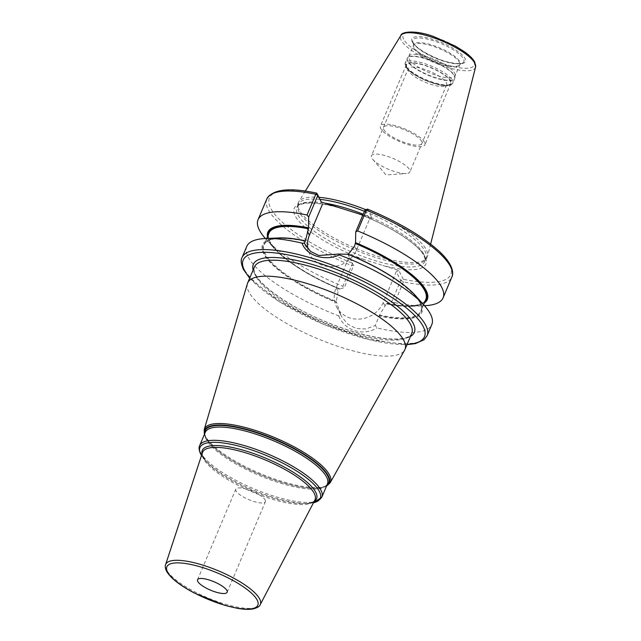 <?xml version="1.0" encoding="UTF-8"?>
<svg xmlns="http://www.w3.org/2000/svg" width="641" height="641" viewBox="0 0 641 641"><rect width="100%" height="100%" fill="white"/><g stroke="black" fill="none" stroke-linecap="round" stroke-linejoin="round"><path stroke-width="0.48" stroke-dasharray="3.21 2.4" d="M364.441 211.306A69.468 19.647 22.9 0 1 425.159 251.424A69.468 19.647 -157.1 0 1 426.057 258.595A69.468 19.647 -157.1 0 1 425.247 259.934A69.468 19.647 -157.1 0 1 362.293 252.826A69.468 19.647 -157.1 0 1 298.97 211.698A69.468 19.647 22.9 0 1 297.664 206.041L297.913 204.134A69.989 19.799 22.9 0 0 299.219 209.831A69.989 19.799 -157.1 0 0 363.022 251.264A69.989 19.799 -157.1 0 0 426.449 258.427A69.989 19.799 -157.1 0 0 427.531 256.264A69.989 19.799 -157.1 0 0 426.361 249.846A69.989 19.799 22.9 0 0 365.891 209.719M297.913 204.134A69.989 19.799 22.9 0 1 298.706 201.843A69.989 19.799 22.9 0 1 318.922 197.3M297.664 206.041A69.468 19.647 22.9 0 1 298.073 204.527A69.468 19.647 22.9 0 1 319.987 199.399M317.648 194.8L317.976 195.457M424.991 301.39A85.638 24.222 22.9 0 1 386.555 303.53L391.411 302.48L394.664 302.624L403.413 281.912A2.011 1.106 101.7 0 0 403.285 279.252L398.814 270.478L348.071 254.509L352.542 263.283L342.887 286.327L344.313 287.657L339.642 289.059A86.535 24.478 -157.1 0 1 274.18 248.412L265.398 238.532M362.83 215.112L372.076 218.02L367.605 209.246L364.905 210.2M316.958 193.486L317.944 195.625M267.449 236.753A86.535 24.478 -157.1 0 0 274.18 248.412M268.13 235.127A85.638 24.222 22.9 0 0 339.466 288.706L339.642 289.059M386.731 303.882A86.535 24.478 -157.1 0 0 411.25 306.31A86.535 24.478 -157.1 0 0 424.302 303.009M265.39 238.524A100.437 28.404 -157.1 0 0 342.887 286.327M394.664 302.624A100.437 28.404 -157.1 0 0 424.47 305.717L411.25 306.31M246.761 246.416A100.437 28.404 -157.1 0 0 248.059 256.777A100.437 28.404 -157.1 0 0 338.744 315.909L340.619 314.555L336.621 302.552A86.535 24.478 22.9 0 1 269.06 261.175A86.535 24.478 22.9 0 1 278.603 237.939M365.033 210.448L369.504 219.222L356.492 250.014A25.92 23.573 153 0 1 333.512 266.56A25.92 23.573 153 0 1 309.851 254.373A25.92 23.573 153 0 1 307.968 249.053M386.507 303.489C409.27 307.64 422.371 306.278 425.824 299.419A85.141 24.078 22.9 0 1 386.267 303.778L379.512 315.084L375.322 325.476L376.948 327.928A100.437 28.404 -157.1 0 0 431.802 324.578M339.426 288.666C296.655 271.351 262.754 243.868 268.964 233.156A85.141 24.078 22.9 0 0 339.177 288.955L338.103 291.503L336.317 301.486A85.141 24.078 22.9 0 1 264.036 244.83A85.141 24.078 22.9 0 1 304.996 240.752M347.927 254.253L348.608 254.437L348.103 254.597A85.638 24.222 -157.1 0 1 420.063 302.889A85.638 24.222 -157.1 0 1 379.232 315.676M305.316 241.128A85.638 24.222 -157.1 0 0 264.493 253.924A85.638 24.222 -157.1 0 0 336.445 302.207L336.621 302.552M415.672 295.838A86.535 24.478 22.9 0 1 379.408 316.021M336.445 302.207L336.317 301.486M391.411 302.48L400.713 280.454L396.242 271.68L383.23 302.48A25.92 23.573 153 0 1 360.242 319.026A25.92 23.573 153 0 1 336.589 306.839A25.92 23.573 153 0 1 336.14 287.657L349.145 256.857L353.616 265.63L344.313 287.657M340.619 314.555L341.477 316.43L347.654 324.13L356.188 328.521L365.851 328.985L375.322 325.476M367.605 209.246A98.426 27.835 22.9 0 1 449.469 264.404A98.426 27.835 22.9 0 1 403.285 279.252L400.713 280.454L403.413 281.912A100.437 28.404 22.9 0 0 451.841 277.12M316.87 193.278A98.426 27.835 22.9 0 0 270.678 208.125A98.426 27.835 22.9 0 0 352.542 263.283L353.616 265.63L351.637 265.606A100.437 28.404 22.9 0 1 266.808 198.958M398.814 270.478L396.242 271.68M349.145 256.857L348.071 254.509M369.504 219.222L372.076 218.02M338.744 315.909C344.626 330.7 363.159 336.541 376.948 327.928M247.41 283.651A85.389 24.15 22.9 0 0 248.772 291.735A85.389 24.15 -157.1 0 0 328.488 342.999A85.389 24.15 -157.1 0 0 404.655 350.066M265.19 500.044A16.073 4.543 22.9 0 1 265.398 501.703A16.073 4.543 22.9 0 1 251.232 500.589A16.073 4.543 22.9 0 1 235.992 490.854A16.073 4.543 22.9 0 1 235.784 489.195A16.073 4.543 22.9 0 1 249.95 490.309A16.073 4.543 22.9 0 1 265.19 500.044M408.806 56.328L413.413 45.407A25.135 7.107 22.9 0 1 435.56 47.146A25.135 7.107 22.9 0 1 459.389 62.369A25.135 7.107 -157.1 0 1 459.717 64.965L459.397 65.318A25.344 7.171 -157.1 0 1 435.872 61.816A25.344 7.171 -157.1 0 1 413.846 47.234A25.344 7.171 22.9 0 1 413.381 45.88L413.413 45.407A25.135 7.107 22.9 0 0 413.741 48.003A25.135 7.107 -157.1 0 0 437.571 63.227A25.135 7.107 -157.1 0 0 459.717 64.965L455.102 75.886A25.135 7.107 -157.1 0 1 432.955 74.148A25.135 7.107 -157.1 0 1 409.126 58.924A25.135 7.107 22.9 0 1 408.806 56.328A25.135 7.107 22.9 0 1 409.094 55.839A25.135 7.107 22.9 0 1 431.866 58.411A25.135 7.107 22.9 0 1 454.781 73.29A25.135 7.107 -157.1 0 1 455.246 75.342L454.95 77.705A25.776 7.291 -157.1 0 0 454.469 75.606A25.776 7.291 22.9 0 0 430.968 60.342A25.776 7.291 22.9 0 0 407.604 57.706A25.776 7.291 22.9 0 0 407.644 60.863A25.776 7.291 -157.1 0 0 433.028 76.824A25.776 7.291 -157.1 0 0 454.95 77.705L454.717 78.555A25.816 7.299 -157.1 0 0 454.389 75.894A25.816 7.299 22.9 0 0 429.903 60.254A25.816 7.299 22.9 0 0 407.155 58.467L409.094 55.839M455.102 75.886A25.135 7.107 -157.1 0 0 455.246 75.342M406.907 67.273A23.861 6.747 -157.1 0 0 426.225 80.429A23.861 6.747 -157.1 0 0 448.804 84.804A23.861 6.747 -157.1 0 0 450.246 80.918A23.861 6.747 22.9 0 0 424.334 65.334A23.861 6.747 22.9 0 0 406.803 67.057A23.861 6.747 22.9 0 0 406.907 67.273M408.253 68.651A20.849 5.897 22.9 0 0 408.429 70.606A20.849 5.897 22.9 0 0 408.517 70.798A20.849 5.897 -157.1 0 0 425.4 82.288A20.849 5.897 -157.1 0 0 445.126 86.11A20.849 5.897 -157.1 0 0 446.657 84.868A20.849 5.897 -157.1 0 0 446.384 82.721A20.849 5.897 22.9 0 0 426.618 70.093A20.849 5.897 22.9 0 0 408.253 68.651L371.468 155.723A20.849 5.897 22.9 0 1 389.84 157.165A20.849 5.897 22.9 0 1 409.607 169.793A20.849 5.897 -157.1 0 1 409.871 171.948A20.849 5.897 -157.1 0 1 406.274 173.567A20.849 5.897 -157.1 0 1 388.374 169.264A20.849 5.897 -157.1 0 1 372.814 159.433A20.849 5.897 -157.1 0 1 371.74 157.878A20.849 5.897 22.9 0 1 371.468 155.723M424.574 142.326A24.118 6.819 -157.1 0 0 401.707 127.719A24.118 6.819 -157.1 0 0 380.458 126.045A24.118 6.819 -157.1 0 0 380.762 128.537A24.118 6.819 -157.1 0 0 403.638 143.143A24.118 6.819 -157.1 0 0 424.887 144.818A24.118 6.819 -157.1 0 0 424.574 142.326M406.674 67.201A24.118 6.819 22.9 0 1 406.362 64.709A24.118 6.819 22.9 0 1 427.611 66.384A24.118 6.819 22.9 0 1 450.487 80.99A24.118 6.819 22.9 0 1 450.791 83.482A24.118 6.819 22.9 0 1 429.542 81.808A24.118 6.819 22.9 0 1 406.674 67.201M383.735 129.474A20.849 5.897 -157.1 0 0 406.61 143.159A20.849 5.897 -157.1 0 0 421.602 141.389A20.849 5.897 -157.1 0 0 398.726 127.703A20.849 5.897 -157.1 0 0 383.735 129.474M403.606 39.181A38.604 10.921 22.9 0 1 431.369 35.904A38.604 10.921 22.9 0 1 473.723 61.256A38.604 10.921 -157.1 0 1 445.96 64.541A38.604 10.921 -157.1 0 1 403.606 39.181M412.275 41.913A29.053 8.221 -157.1 0 0 444.157 60.999A29.053 8.221 -157.1 0 0 465.054 58.523A29.053 8.221 -157.1 0 0 433.172 39.446A29.053 8.221 -157.1 0 0 412.275 41.913M475.574 67.065A40.591 11.482 -157.1 0 1 440.455 65.021A40.591 11.482 -157.1 0 1 401.154 40.135A40.591 11.482 22.9 0 1 400.857 35.503M298.073 204.527L296.831 207.46A69.468 19.647 22.9 0 0 297.728 214.631A69.468 19.647 -157.1 0 0 363.607 256.712A69.468 19.647 -157.1 0 0 424.815 261.52A69.468 19.647 -157.1 0 0 423.917 254.349A69.468 19.647 22.9 0 0 363.207 214.238M342.647 208.662C316.558 201.611 301.286 201.21 296.831 207.46A69.468 19.647 22.9 0 1 324.723 203.117M364.04 259.533A71.48 20.216 -157.1 0 1 295.156 215.833A71.48 20.216 22.9 0 1 337.31 207.075M356.108 212.996A71.48 20.216 22.9 0 1 424.999 256.696A71.48 20.216 -157.1 0 1 382.845 265.454M427.098 335.708A100.437 28.404 -157.1 0 1 338.6 328.753A100.437 28.404 -157.1 0 1 243.356 267.906A100.437 28.404 22.9 0 1 242.058 257.546M356.492 250.014L354.537 246.168M395.257 278.883A85.141 24.078 22.9 0 1 420.889 311.093A85.141 24.078 22.9 0 1 379.512 315.084M383.23 302.48L385.193 306.326M336.14 287.657L338.103 291.503M249.782 277.922A98.426 27.835 -157.1 0 0 323 324.042A98.426 27.835 -157.1 0 0 407.099 344.377M253.123 270.029A87.4 24.719 -157.1 0 0 254.445 273.411A87.4 24.719 -157.1 0 0 328.617 322.992A87.4 24.719 -157.1 0 0 410.44 336.477M254.421 266.944A85.389 24.15 -157.1 0 0 255.519 275.758A85.389 24.15 -157.1 0 0 336.493 327.495A85.389 24.15 -157.1 0 0 411.738 333.4C411.185 336.076 405.28 340.595 384.76 338.488C367.525 336.397 347.847 330.812 325.74 321.726C291.687 307.808 261.432 287.016 255.487 274.276C253.868 270.23 253.507 267.786 254.421 266.944M330.187 482.713A68.403 19.342 22.9 0 1 269.18 477.048A68.403 19.342 22.9 0 1 205.328 435.984A68.403 19.342 22.9 0 1 204.231 429.502M326.622 485.862A67.601 19.118 22.9 0 1 316.734 488.234A67.601 19.118 22.9 0 1 209.655 442.995A67.601 19.118 22.9 0 1 205.593 437.29A67.601 19.118 22.9 0 1 204.463 434.261M204.671 433.773A67.105 18.982 -157.1 0 0 205.937 437.691A67.105 18.982 -157.1 0 0 209.968 443.356A67.105 18.982 -157.1 0 0 316.261 488.25A67.105 18.982 -157.1 0 0 326.822 485.373M204.375 434.478L205.408 437.018L209.968 443.356L206.122 437.955C204.872 434.878 204.591 432.987 205.288 432.306A66.303 18.749 -157.1 0 0 206.146 439.149A66.303 18.749 -157.1 0 0 269.02 479.316A66.303 18.749 -157.1 0 0 327.447 483.899C325.981 486.567 322.255 488.017 316.261 488.25L321.854 487.641L326.525 486.078M321.846 497.168A66.303 18.749 22.9 0 1 263.419 492.576A66.303 18.749 22.9 0 1 200.545 452.41A66.303 18.749 22.9 0 1 199.688 445.567M202.011 453.94A62.033 17.547 -157.1 0 0 203.069 456.833A62.033 17.547 -157.1 0 0 206.795 462.073A62.033 17.547 -157.1 0 0 305.052 503.578L313.449 502.8A65.302 18.469 22.9 0 1 308.161 503.433A65.302 18.469 22.9 0 1 204.735 459.749A65.302 18.469 22.9 0 1 201.506 455.479M201.498 455.511L206.795 462.073L203.301 457.169C202.252 454.613 201.971 453.091 202.46 452.594A61.031 17.259 -157.1 0 0 203.389 458.515A61.031 17.259 -157.1 0 0 260.607 495.245A61.031 17.259 -157.1 0 0 314.875 500.076C313.914 502.039 310.645 503.201 305.052 503.578A62.033 17.547 -157.1 0 0 314.218 501.342M260.222 604.647A51.376 14.535 22.9 0 1 214.543 600.585A51.376 14.535 22.9 0 1 166.372 569.665A51.376 14.535 22.9 0 1 165.586 564.673M413.237 43.019A27.667 7.828 -157.1 0 0 437.274 58.94A27.667 7.828 -157.1 0 0 462.954 62.762A27.667 7.828 -157.1 0 0 463.491 58.836A27.667 7.828 22.9 0 0 435.071 41.304A27.667 7.828 22.9 0 0 412.732 41.545L413.108 42.602C415.929 47.282 423.429 52.338 435.608 57.778C448.123 63.755 462.914 64.461 462.954 62.762L459.397 65.318A25.344 7.171 -157.1 0 0 459.885 61.72A25.344 7.171 22.9 0 0 433.853 45.655A25.344 7.171 22.9 0 0 413.381 45.88L412.732 41.545A27.667 7.828 22.9 0 0 413.237 43.019M407.484 61.127A25.816 7.299 22.9 0 1 407.155 58.467L405.248 62.986A25.816 7.299 22.9 0 1 427.996 64.773A25.816 7.299 22.9 0 1 452.482 80.413A25.816 7.299 -157.1 0 1 452.81 83.074A25.816 7.299 -157.1 0 1 430.063 81.287A25.816 7.299 -157.1 0 1 405.577 65.646A25.816 7.299 22.9 0 1 405.248 62.986L405.601 66.544C408.533 71.279 415.248 75.934 425.752 80.51L439.718 84.989C450.984 86.815 451.424 84.876 452.81 83.074L454.717 78.555A25.816 7.299 -157.1 0 1 431.97 76.768A25.816 7.299 -157.1 0 1 407.484 61.127M406.226 67.057A24.614 6.963 22.9 0 1 423.925 64.965A24.614 6.963 22.9 0 1 450.935 81.135A24.614 6.963 -157.1 0 1 433.228 83.226A24.614 6.963 -157.1 0 1 406.226 67.057M430.632 244.061L427.531 256.264M305.292 191.122L298.706 201.843M425.247 259.934L426.449 258.427M426.057 258.595L424.815 261.52C425.512 260.807 425.223 258.908 423.957 255.839C418.501 243.564 384.119 222.123 351.164 211.354M266.72 238.468L264.036 244.83C267.666 237.755 281.439 236.529 305.348 241.168M423.581 304.731L420.889 311.093C427.275 300.18 391.843 271.904 348.151 254.637M304.916 244.686L309.851 254.373M336.589 306.839L341.477 316.43M406.987 344.658L369.496 339.794L322.968 324.122L279.284 301.687L249.661 278.202M227.154 592.244L265.398 501.703M197.54 579.736L235.784 489.195M445.126 86.11L448.804 84.804M408.429 70.606L406.803 67.057M446.657 84.868L409.871 171.948M372.814 159.433L385.994 174.905L406.274 173.567M406.362 64.709L380.458 126.045M450.791 83.482L424.887 144.818"/><path stroke-width="0.96" d="M318.922 197.3A69.989 19.799 22.9 0 1 365.891 209.719M319.987 199.399A69.468 19.647 22.9 0 1 364.441 211.306M317.976 195.457L321.341 202.051L362.83 215.112M268.13 235.127A85.638 24.222 22.9 0 1 308.609 228.156L308.65 217.075L307.039 215.007L315.789 194.287L316.87 193.278L317.648 194.8M321.341 202.051L317.944 195.625M308.65 217.075L317.816 195.377L315.789 194.287A100.437 28.404 22.9 0 0 266.808 198.958C272.601 189.239 289.227 187.292 316.694 193.117L317.96 195.249M307.968 249.053A25.92 23.573 153 0 1 309.403 235.191L322.415 204.399M308.609 228.156L305.316 241.128L304.251 243.235L302.007 243.147A100.437 28.404 -157.1 0 0 265.382 238.532A100.437 28.404 -157.1 0 0 246.761 246.416L242.058 257.546A100.437 28.404 22.9 0 1 330.564 264.493A100.437 28.404 22.9 0 1 425.8 325.34A100.437 28.404 -157.1 0 1 427.098 335.708L424.013 339.77L415.368 343.624L406.987 344.658M308.433 227.811A86.535 24.478 -157.1 0 0 267.449 236.753M424.302 303.009A86.535 24.478 -157.1 0 0 355.523 242.635L355.739 231.898L357.638 230.928A100.437 28.404 -157.1 0 1 443.091 297.841A100.437 28.404 -157.1 0 1 424.47 305.717A100.437 28.404 -157.1 0 0 339.393 254.918C324.739 261.504 306.63 255.807 302.007 243.147M348.103 254.597L354.537 246.168L355.523 242.635M307.039 215.007A100.437 28.404 -157.1 0 0 258.059 219.679A100.437 28.404 -157.1 0 0 265.39 238.524L265.398 238.532M355.739 231.898L364.905 210.2L366.388 210.216A100.437 28.404 22.9 0 1 451.841 277.12C453.876 273.587 453.251 264.324 439.381 251.488C422.619 236.265 398.646 222.131 367.461 209.094L366.388 210.216L357.638 230.928M427.098 335.708L431.802 324.578A100.437 28.404 -157.1 0 0 430.504 314.21A100.437 28.404 -157.1 0 0 424.47 305.725L415.672 295.838A86.535 24.478 22.9 0 0 347.927 254.253L338.64 254.06L318.849 255.479L310.605 251.432L304.251 243.235M304.996 240.752A85.141 24.078 22.9 0 1 305.412 240.84L305.316 241.128M265.382 238.532L278.603 237.939A86.535 24.478 22.9 0 1 305.14 240.784M367.461 209.094L365.009 210.064M339.393 254.918L338.64 254.06M404.655 350.066A85.389 24.15 -157.1 0 0 404.992 349.377A85.389 24.15 -157.1 0 0 403.886 340.563A85.389 24.15 22.9 0 0 322.912 288.835A85.389 24.15 22.9 0 0 247.674 282.921A85.389 24.15 22.9 0 0 247.41 283.651L204.231 429.502A68.403 19.342 22.9 0 1 263.707 433.292A68.403 19.342 22.9 0 1 329.578 475.093A68.403 19.342 22.9 0 1 330.187 482.713L404.655 350.066M226.946 590.585A16.073 4.543 22.9 0 1 227.154 592.244A16.073 4.543 22.9 0 1 212.988 591.13A16.073 4.543 22.9 0 1 197.749 581.395A16.073 4.543 22.9 0 1 197.54 579.736A16.073 4.543 22.9 0 1 211.706 580.85A16.073 4.543 22.9 0 1 226.946 590.585M475.574 67.065L474.765 62.121L473.731 60.414C471.76 57.642 468.635 54.741 464.372 51.713L455.615 46.24L433.492 36.497C415.376 29.758 401.09 31.721 400.857 35.503A40.591 11.482 22.9 0 1 437.21 39.053A40.591 11.482 22.9 0 1 474.893 63.347A40.591 11.482 -157.1 0 1 475.574 67.065L430.632 244.061M324.723 203.117A69.468 19.647 22.9 0 1 363.207 214.238M309.403 235.191L307.44 231.345M355.699 242.979A85.638 24.222 22.9 0 1 424.991 301.39M266.72 238.468L268.964 233.156A85.141 24.078 22.9 0 1 308.521 228.797M355.611 243.62A85.141 24.078 22.9 0 1 425.824 299.419L423.581 304.731M348.608 254.437A85.141 24.078 22.9 0 1 395.257 278.883M407.099 344.377A98.426 27.835 -157.1 0 0 423.228 326.541A98.426 27.835 22.9 0 0 315.228 261.897A98.426 27.835 22.9 0 0 244.429 270.262A98.426 27.835 -157.1 0 0 249.782 277.922M410.44 336.477A87.4 24.719 -157.1 0 0 413.213 323.385A87.4 24.719 -157.1 0 0 321.67 267.393A87.4 24.719 -157.1 0 0 253.123 270.029M404.992 349.377L411.738 333.4A85.389 24.15 -157.1 0 0 410.641 324.586A85.389 24.15 -157.1 0 0 329.666 272.858A85.389 24.15 -157.1 0 0 254.421 266.944L247.674 282.921M204.463 434.261A67.601 19.118 22.9 0 1 258.155 432.827A67.601 19.118 22.9 0 1 328.4 475.951A67.601 19.118 22.9 0 1 326.622 485.862M326.822 485.373A67.105 18.982 -157.1 0 0 327.839 476.055A67.105 18.982 -157.1 0 0 259.397 433.693A67.105 18.982 -157.1 0 0 204.671 433.773M326.59 477.056A66.303 18.749 -157.1 0 0 263.715 436.89A66.303 18.749 -157.1 0 0 205.288 432.306L199.688 445.567A66.303 18.749 22.9 0 1 258.115 450.15A66.303 18.749 22.9 0 1 320.989 490.317A66.303 18.749 22.9 0 1 321.846 497.168L327.447 483.899A66.303 18.749 -157.1 0 0 326.59 477.056M201.506 455.479A65.302 18.469 22.9 0 1 200.809 454.237A65.302 18.469 22.9 0 1 247.771 448.684A65.302 18.469 22.9 0 1 319.426 491.575A65.302 18.469 22.9 0 1 313.465 502.776L321.846 497.168M314.218 501.342A62.033 17.547 -157.1 0 0 315.757 492.304A62.033 17.547 -157.1 0 0 251.456 452.786A62.033 17.547 -157.1 0 0 202.011 453.94M314.875 500.076A61.031 17.259 -157.1 0 0 314.258 493.418A61.031 17.259 -157.1 0 0 255.727 456.2A61.031 17.259 -157.1 0 0 202.46 452.594L165.586 564.673A51.376 14.535 22.9 0 1 210.432 567.71A51.376 14.535 22.9 0 1 259.701 599.039A51.376 14.535 22.9 0 1 260.222 604.647L314.875 500.076M167.501 571.868A49.373 13.966 22.9 0 1 203.013 567.678A49.373 13.966 22.9 0 1 257.193 600.104A49.373 13.966 22.9 0 1 221.682 604.303A49.373 13.966 22.9 0 1 167.501 571.868M400.857 35.503L305.292 191.122M451.841 277.12L443.091 297.841M266.808 198.958L258.059 219.679M249.661 278.202L243.396 269.396C241.008 263.691 240.567 259.733 242.058 257.546M204.375 434.478L204.231 429.502M326.525 486.078L330.187 482.713M201.498 455.511L200.577 453.892C198.934 450.11 198.638 447.338 199.688 445.567M260.222 604.647C259.829 606.354 257.402 607.788 252.947 608.95C248.892 609.631 243.708 609.423 237.402 608.325L224.751 605.328L194.704 593.221C179.921 585.481 170.506 578.078 166.46 571.011C165.226 568.247 164.929 566.131 165.586 564.673"/></g></svg>
